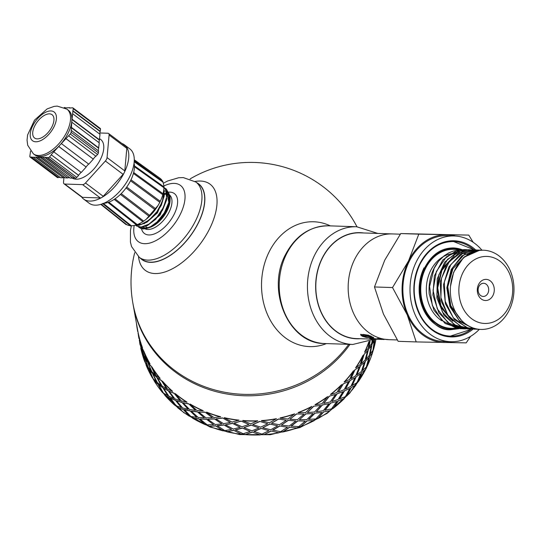 <?xml version="1.0" encoding="UTF-8"?>
<svg xmlns="http://www.w3.org/2000/svg" width="541" height="541" viewBox="0 0 541 541"><rect width="100%" height="100%" fill="white"/><g stroke="black" fill="none" stroke-linecap="round" stroke-linejoin="round"><path stroke-width="0.81" d="M465.091 256.698L479.468 250.355L483.127 250.206L477.689 250.517L463.549 257.563L453.662 272.17L450.504 286.345A39.628 31.818 91.9 0 0 474.2 328.319A39.628 31.818 91.9 0 0 511.434 304.833A39.628 31.818 91.9 0 0 498.89 255.819A39.628 31.818 91.9 0 0 465.091 256.698A39.628 31.818 91.9 0 0 450.504 286.345M479.198 250.077L476.432 250.118L461.926 255.832L451.208 269.472L446.846 287.859L449.936 306.679L459.809 321.516L474.22 328.908L478.21 329.341L473.145 328.576L459.025 320.286L449.76 304.793L447.481 285.749L452.648 267.646L463.982 254.737L478.744 250.07L481.091 250.185M479.766 329.368L478.724 329.354M475.796 249.962L460.391 254.284L448.902 266.889L443.471 284.816L445.426 303.866L454.386 319.562L468.303 328.238L474.917 329.226M476.655 329.246L466.727 327.582L453.284 317.743L445.202 301.276L444.323 282.064L450.781 264.623L462.995 253.066L475.992 249.969L477.52 250.064M472.354 249.854L458.93 252.924L446.738 264.434L440.259 281.8L441.084 300.972L449.077 317.445L462.427 327.366L471.245 329.104M475.695 249.962A48.108 38.627 -88.1 0 0 419.62 264.157A48.108 38.627 -88.1 0 0 425.3 323.511A48.108 38.627 -88.1 0 0 473.125 329.124L460.391 326.27L447.738 314.97L440.901 297.665L441.422 278.432L449.118 261.81L462.109 251.7L473.93 249.949M474.207 249.976L475.722 250.185M469.602 329.009L468.019 329.002L454.149 324.654L442.389 311.981L436.858 293.986L438.778 274.902L447.644 259.227L461.297 250.645L468.344 249.719L457.537 251.768L444.709 262.108L437.229 278.831L436.905 298.017L443.89 315.173L456.604 326.277L467.6 328.989M468.851 249.739L470.359 249.834M470.636 249.861L472.151 250.07M466.011 328.887L462.913 328.793L448.036 322.747L437.263 308.81L433.07 290.267L436.377 271.487L446.339 256.887L460.54 249.915L464.773 249.597L456.198 250.821L442.802 259.937L434.355 275.917L432.901 295.014L438.839 312.759L450.849 324.992L464.158 328.874M465.287 249.617L466.809 249.719M467.066 249.746L468.587 249.949M450.754 319.379L440.915 305.712L437.703 287.886L441.869 270.419L452.276 257.746M452.722 321.32L440.962 307.403L437 287.934L441.936 268.884L454.17 256.089M461.405 320.231L450.842 305.861L447.765 286.852L452.966 268.64L464.881 256.434M455.475 236.032A53.897 43.28 91.9 0 0 446.65 234.726A53.897 43.28 91.9 0 0 408.529 260.951A53.897 43.28 91.9 0 0 407.231 314.828A53.897 43.28 91.9 0 0 444.06 342.487A53.897 43.28 91.9 0 0 451.985 341.729M454.237 235.971L447.103 235.734A52.903 42.475 91.9 0 0 402.903 287.203A52.903 42.475 91.9 0 0 443.606 341.479L450.741 341.716A52.903 42.475 -88.1 0 1 410.037 287.44A52.903 42.475 -88.1 0 1 454.237 235.971A52.903 42.475 -88.1 0 1 474.822 243.45A52.903 42.475 -88.1 0 1 481.93 250.179M468.763 235.105L400.746 233.556L384.739 260.16L374.473 286.96L383.447 314.044L398.156 341.317L416.205 341.919L407.231 314.828L392.523 287.555L408.529 260.951L418.802 234.152L468.763 235.105L473.091 242.212M470.575 336.367L466.173 342.872L416.205 341.919M392.523 287.555L374.473 286.96M418.802 234.152L400.746 233.556M388.898 339.667A52.903 42.475 -88.1 0 1 348.194 285.398A52.903 42.475 -88.1 0 1 392.394 233.928A52.903 42.475 -88.1 0 0 348.194 285.398A52.903 42.475 -88.1 0 0 388.898 339.667L397.297 339.944M462.393 328.772L456.421 328.238L442.065 320.556L432.367 305.476L429.554 286.541L434.207 268.221L438.589 261.242L444.175 255.785L448.536 252.992L453.514 250.983L459.546 249.983M438.589 261.242A39.628 31.818 -88.1 0 0 429.229 293.925L433.936 310.216L445.169 323.511L460.776 328.766M499.952 261.161A33.535 26.928 91.9 0 0 458.863 289.428A33.535 26.928 91.9 0 0 498.552 319.231A33.535 26.928 91.9 0 0 499.952 261.161M479.312 329.368A52.903 42.475 -88.1 0 1 450.741 341.716M486.19 284.208A6.587 5.288 -88.1 0 1 488.469 291.7A6.587 5.288 -88.1 0 1 483.194 296.448A6.587 5.288 -88.1 0 1 478.122 289.685A6.587 5.288 -88.1 0 1 483.627 283.281A6.587 5.288 -88.1 0 1 486.19 284.208M490.254 280.86A10.583 8.494 -88.1 0 1 489.815 299.18A10.583 8.494 -88.1 0 1 477.297 289.78A10.583 8.494 -88.1 0 1 490.254 280.86M363.735 232.982A53.099 42.638 91.9 0 0 322.017 258.483A53.099 42.638 91.9 0 0 321.53 313.3A53.099 42.638 91.9 0 0 360.245 338.72M361.652 338.754L356.553 338.598A52.903 42.475 -88.1 0 1 315.843 284.323A52.903 42.475 -88.1 0 1 360.042 232.853L392.34 233.922M348.776 344.333A119.777 112.001 169.9 0 1 200.217 384.955A119.777 112.001 169.9 0 1 132.856 303.082L133.1 304.475A119.777 112.001 169.9 0 0 200.461 386.348A119.777 112.001 169.9 0 0 350 344.374A119.777 112.001 169.9 0 1 200.461 386.348A119.777 112.001 169.9 0 1 137.15 320.157A119.777 112.001 169.9 0 1 133.1 304.475L137.549 329.55A119.777 112.001 -10.1 0 0 137.779 330.822L138.455 334.277M373.114 337.104L370.003 337.043M363.254 335.799L360.813 334.223M368.475 335.15L363.789 334.987L363.248 335.961L366.007 336.847L370.7 337.009L370.984 336.813L370.443 336.502L368.232 335.893L363.248 335.961M360.604 334.818L363.275 334.439L368.286 335.204L373.763 337.665L366.007 337.354L362.274 336.245L360.57 334.879M370.7 337.009L371.153 336.211M380.539 339.126L377.381 338.477L388.851 339.667M377.598 339.288L371.883 338.943L369.692 338.45L370.504 338.253L380.526 339.295M374.703 338.693L372.566 338.828L373.452 338.997L381.993 339.444M373.101 338.497L372.566 338.828M384.117 339.505L374.676 338.909M365.824 338.876L369.544 339.031M365.202 338.882L364.749 338.862L365.202 338.882M361.3 338.754L364.884 338.876M140.227 258.057A47.31 24.582 -53.1 0 0 142.026 259.66A47.31 24.582 -53.1 0 0 189.972 236.498A47.31 24.582 -53.1 0 0 198.851 184.001A47.31 24.582 -53.1 0 0 196.809 182.716M138.537 256.765A53.897 28.004 -53.1 0 0 200.102 244.106A53.897 28.004 -53.1 0 0 195.098 181.458M330.314 225.881A62.452 50.144 91.9 0 0 269.005 252.14A62.452 50.144 91.9 0 0 271.981 323.078A62.452 50.144 91.9 0 0 326.419 343.596M141.431 349.858L142.513 353.246M152.298 377.76A119.974 112.19 169.9 0 1 146.063 365.047L148.653 368.631L152.298 377.76L148.653 368.631M162.408 392.408A119.974 112.19 169.9 0 1 154.117 380.81L157.742 383.84L162.408 392.408L157.742 383.84M174.878 405.331A119.974 112.19 169.9 0 1 164.728 395.14L169.279 397.473L174.878 405.331L169.279 397.473M189.397 416.218A119.974 112.19 169.9 0 1 177.631 407.677L182.993 409.192L189.397 416.218L182.993 409.192M205.594 424.8A119.974 112.19 169.9 0 1 192.515 418.125L198.54 418.707L205.594 424.8L198.54 418.707M206.182 419.255L199.967 418.998L206.27 419.086L213.594 424.678L206.27 419.086M204.951 412.289L198.73 412.032L205.032 412.12L212.356 417.713L205.032 412.12M223.088 430.866A119.974 112.19 169.9 0 1 209.009 426.22L215.541 425.787L223.088 430.866L215.541 425.787M241.442 434.261A119.974 112.19 169.9 0 1 226.706 431.759L233.57 430.257L241.442 434.261L233.57 430.257M260.194 434.91A119.974 112.19 169.9 0 1 245.174 434.612L252.187 432.009L260.194 434.91L252.187 432.009M278.899 432.793A119.974 112.19 169.9 0 1 263.954 434.707L270.933 431.001L278.899 432.793L270.933 431.001M297.083 427.958A119.974 112.19 169.9 0 1 282.591 432.043L289.354 427.248L297.083 427.958L289.354 427.248M314.307 420.533A119.974 112.19 169.9 0 1 300.62 426.68L306.984 420.851L314.307 420.533L306.984 420.851M330.138 410.693A119.974 112.19 169.9 0 1 317.594 418.754L323.396 411.965L330.138 410.693L323.396 411.965M344.198 398.683A119.974 112.19 169.9 0 1 333.107 408.455L338.179 400.807L344.198 398.683L338.179 400.807M356.127 384.8A119.974 112.19 169.9 0 1 346.761 396.046L350.981 387.66L356.127 384.8L350.981 387.66M365.648 369.388A119.974 112.19 169.9 0 1 358.237 381.831L361.476 372.837L365.648 369.388L361.476 372.837M372.512 352.82A119.974 112.19 169.9 0 1 367.238 366.156L369.415 356.708L372.512 352.82L369.415 356.708M375.934 339.241A119.974 112.19 169.9 0 1 373.547 349.405L374.818 339.207M374.277 340.749L371.741 344.8L369.936 354.341L372.918 350.419L374.277 340.749L371.741 344.8M372.661 340.052L372.316 342.439L372.451 340.154M368.367 349.804L366 359.19L368.178 349.743L371.275 345.855L368.178 349.743M368.806 357.736L365.161 361.429L362.267 370.578L366.331 367.075L368.806 357.736L365.161 361.429M360.414 365.959L356.999 374.866L360.245 365.872L364.411 362.423L360.245 365.872M360.59 373.777L355.917 376.955L352.015 385.55L357.074 382.629L360.59 373.777L355.917 376.955M349.905 380.81L345.53 389.08L349.743 380.695L354.896 377.834L349.743 380.695M349.831 388.472L344.232 390.981L339.43 398.886L345.368 396.681L349.831 388.472L344.232 390.981M337.084 393.976L331.87 401.49L336.948 393.848L342.96 391.718L336.948 393.848M336.793 401.463L330.395 403.173L324.83 410.254L331.505 408.888L336.793 401.463L330.395 403.173M322.267 405.155L316.363 411.789L322.159 404.999L328.901 403.728L322.159 404.999M321.8 412.418L314.747 413.223L308.559 419.376L315.836 418.957L321.8 412.418L314.747 413.223M305.827 414.054L299.383 419.715L305.746 413.885L313.07 413.567L305.746 413.885M305.225 421.081L297.678 420.891L291.031 426.031L298.733 426.633L305.225 421.081L297.678 420.891M288.17 420.458L281.354 425.077L288.116 420.283L295.846 420.993L288.116 420.283M287.467 427.228L279.596 425.977L272.678 430.048L280.623 431.732L287.467 427.228L279.596 425.977M269.722 424.218L262.716 427.742L269.702 424.036L277.661 425.828L269.702 424.036M268.965 430.71L260.958 428.371L253.939 431.339L261.952 434.125L268.965 430.71L260.958 428.371M250.943 425.233L243.937 427.647L250.95 425.043L258.963 427.945L250.95 425.043M250.179 431.447L242.219 427.999L235.288 429.865L243.18 433.754L250.179 431.447L242.219 427.999M232.292 423.481L225.469 424.793L232.332 423.292L240.204 427.295L232.332 423.292M231.568 429.419L223.839 424.874L217.178 425.659L224.765 430.629L231.568 429.419L223.839 424.874M214.236 418.998L207.771 419.255L214.304 418.822L221.851 423.901L214.304 418.822M197.208 411.911L191.277 411.16L197.309 411.742L204.363 417.835L197.309 411.742M196.694 417.327L189.945 410.761L184.353 409.551L190.824 416.489L196.694 417.327L189.945 410.761M181.634 402.376L176.393 400.719L181.762 402.227L188.16 409.253L181.762 402.227M181.282 407.562L175.27 400.11L170.435 398.041L176.123 405.818L181.282 407.562L175.27 400.11M167.899 390.636L163.49 388.174L168.048 390.507L173.647 398.365L168.048 390.507M167.751 395.62L162.604 387.397L158.662 384.583L163.436 393.084L167.751 395.62L162.604 387.397M156.335 376.982L152.88 373.845L156.505 376.874L161.177 385.442L156.505 376.874M156.423 381.79L152.258 372.932L149.323 369.517L153.069 378.599L156.423 381.79L152.258 372.932M147.233 361.746L144.832 358.081L147.416 361.665L151.061 370.795L147.416 361.665M147.585 366.419L144.488 357.074L142.635 353.212L145.286 362.713L147.585 366.419L144.488 357.074M140.2 342.893L141.282 346.281M138.3 334.311L138.496 334.264A119.777 112.001 -10.1 0 0 142.499 347.762L140.572 343.92L138.3 334.311A119.974 112.19 -10.1 0 0 142.31 347.829M143.061 350.176L141.208 346.301L143.25 350.108L146.347 359.454L143.25 350.108M143.595 351.116L143.784 351.048A119.777 112.001 -10.1 0 0 149.999 363.741L146.99 360.353L143.595 351.116A119.974 112.19 -10.1 0 0 149.823 363.829M150.844 366.061L147.903 362.639L151.02 365.966L155.193 374.825L151.02 365.966M151.649 366.879L151.818 366.784A119.777 112.001 -10.1 0 0 160.102 378.362L156.092 375.589L151.649 366.879A119.974 112.19 -10.1 0 0 159.94 378.477M161.211 380.546L157.262 377.726L161.367 380.431L166.52 388.654L161.367 380.431M162.259 381.209L162.408 381.087A119.777 112.001 -10.1 0 0 172.552 391.265L167.656 389.243L162.259 381.209A119.974 112.19 -10.1 0 0 172.41 391.4M173.898 393.28L169.056 391.204L174.033 393.145L180.052 400.597L174.033 393.145M175.162 393.753L175.291 393.611A119.777 112.001 -10.1 0 0 187.037 402.132L181.391 400.982L175.162 393.753A119.974 112.19 -10.1 0 0 186.922 402.288M188.599 403.951L182.993 402.734L188.708 403.796L195.457 410.362L188.708 403.796M190.04 404.195L190.148 404.039A119.777 112.001 -10.1 0 0 203.213 410.7L196.965 410.518L190.04 404.195A119.974 112.19 -10.1 0 0 203.125 410.869M206.534 412.289L206.615 412.12A119.777 112.001 -10.1 0 0 220.674 416.753L213.986 417.605L206.534 412.289A119.974 112.19 -10.1 0 0 220.62 416.935M222.547 418.092L215.879 418.869L222.601 417.909L230.331 422.453L222.601 417.909M224.231 417.828L224.285 417.652A119.777 112.001 -10.1 0 0 238.994 420.147L232.048 422.088L224.231 417.828A119.974 112.19 -10.1 0 0 238.966 420.33M240.955 421.216L234.016 423.082L240.982 421.033L248.941 424.482L240.982 421.033M242.699 420.682L242.726 420.499A119.777 112.001 -10.1 0 0 257.719 420.797L250.699 423.84L242.699 420.682A119.974 112.19 -10.1 0 0 257.726 420.979M259.727 421.588L252.701 424.557L259.721 421.405L267.727 423.745L259.721 421.405M261.486 420.776L261.472 420.594A119.777 112.001 -10.1 0 0 276.39 418.68L269.479 422.825L261.486 420.776A119.974 112.19 -10.1 0 0 276.424 418.862M278.399 419.194L271.467 423.272L278.365 419.011L286.23 420.262L278.365 419.011M280.116 418.112L280.076 417.929A119.777 112.001 -10.1 0 0 294.547 413.851L287.92 419.065L280.116 418.112A119.974 112.19 -10.1 0 0 294.615 414.027M296.509 414.095L289.854 419.241L296.441 413.926L303.988 414.115L296.441 413.926M298.145 412.749L298.077 412.573A119.777 112.001 -10.1 0 0 311.738 406.44L305.584 412.661L298.145 412.749A119.974 112.19 -10.1 0 0 311.832 406.602M313.611 406.419L307.41 412.573L313.516 406.257L320.57 405.452L313.516 406.257M315.126 404.824L315.024 404.661A119.777 112.001 -10.1 0 0 327.548 396.614L322.023 403.762L315.126 404.824A119.974 112.19 -10.1 0 0 327.67 396.763M329.286 396.35L323.707 403.437L329.165 396.208L335.562 394.497L329.165 396.208M330.632 394.524L330.51 394.382A119.777 112.001 -10.1 0 0 341.581 384.631L336.833 392.583L330.632 394.524A119.974 112.19 -10.1 0 0 341.729 384.752M343.143 384.144L338.335 392.049L343.001 384.015L348.593 381.506L343.001 384.015M344.292 382.115L344.144 381.993A119.777 112.001 -10.1 0 0 353.496 370.768L349.655 379.417L344.292 382.115A119.974 112.19 -10.1 0 0 353.658 370.869M354.849 370.091L350.94 378.693L354.68 369.99L359.352 366.812L354.68 369.99M355.762 367.9L355.599 367.799A119.777 112.001 -10.1 0 0 362.997 355.376L360.171 364.566L355.762 367.9A119.974 112.19 -10.1 0 0 363.173 355.457M364.107 354.544L361.205 363.701L363.931 354.463L367.569 350.771L363.931 354.463M369.571 341.439L368.117 348.411L364.587 352.15A119.777 112.001 -10.1 0 0 368.881 341.716M370.118 341.215L368.888 347.437L369.902 341.303M372.316 342.439L374.034 339.335M368.888 347.437L371.687 343.454L372.181 340.289M375.021 339.214L374.595 339.674M374.791 339.707L373.547 349.405M371.931 344.847L370.125 354.402M366 359.19L369.354 355.376L371.275 345.855M361.205 363.701L365.094 360.11L367.569 350.771M369.598 356.769L367.238 366.156M365.344 361.503L362.443 370.666M356.999 374.866L361.402 371.532L364.411 362.423M350.94 378.693L355.836 375.664L359.352 366.812M361.652 372.925L358.237 381.831M356.079 377.057L352.171 385.659M345.53 389.08L350.893 386.382L354.896 377.834M338.335 392.049L344.13 389.716L348.593 381.506M364.769 352.225A119.974 112.19 -10.1 0 0 369.118 341.621M351.136 387.775L346.761 396.046M344.38 391.109L339.572 399.015M331.87 401.49L338.071 399.549L342.96 391.718M323.707 403.437L330.274 401.922L335.562 394.497M338.314 400.942L333.107 408.455M330.517 403.315L324.938 410.403M316.363 411.789L323.254 410.727L328.901 403.728M307.41 412.573L314.598 411.992L320.57 405.452M323.504 412.12L317.594 418.754M314.848 413.385L308.647 419.539M299.383 419.715L306.815 419.627L313.07 413.567M289.854 419.241L297.496 419.667L303.988 414.115M307.065 421.02L300.62 426.68M297.746 421.06L291.092 426.207M281.354 425.077L289.158 426.031L295.846 420.993M271.467 423.272L279.386 424.766L286.23 420.262M289.408 427.424L282.591 432.043M279.636 426.159L272.705 430.237M262.716 427.742L270.71 429.791L277.661 425.828M252.701 424.557L260.715 427.16L267.727 423.745M270.96 431.184L263.954 434.707M260.965 428.553L253.932 431.522M243.937 427.647L251.93 430.805L258.963 427.945M234.016 423.082L241.942 426.788L248.941 424.482M252.18 432.198L245.174 434.612M242.192 428.181L235.254 430.048M225.469 424.793L233.286 429.054L240.204 427.295M215.879 418.869L223.534 423.664L230.331 422.453M233.529 430.447L226.706 431.759M223.778 425.057L217.11 425.835M207.771 419.255L215.223 424.57L221.851 423.901M198.73 412.032L205.938 417.862L212.356 417.713M215.467 425.963L209.009 426.22M199.967 418.998L207.169 424.827L213.594 424.678M191.277 411.16L198.195 417.483L204.363 417.835M182.993 402.734L189.587 409.523L195.457 410.362M198.446 418.876L192.515 418.125M189.837 410.917L184.231 409.699M176.393 400.719L182.621 407.948L188.16 409.253M169.056 391.204L174.885 398.852L180.052 400.597M182.872 409.341L177.631 407.677M175.135 400.245L170.293 398.169M163.49 388.174L168.887 396.208L173.647 398.365M157.262 377.726L162.199 386.118L166.52 388.654M169.137 397.601L164.728 395.14M162.449 387.512L158.499 384.692M152.88 373.845L157.33 382.555L161.177 385.442M147.903 362.639L151.832 371.633L155.193 374.825M157.573 383.948L154.117 380.81M152.082 373.026L149.14 369.604M144.832 358.081L148.227 367.319L151.061 370.795M141.208 346.301L144.048 355.748L146.347 359.454M143.737 354.727L141.012 345.259M140.403 342.866L138.246 333.242M148.471 368.712L146.063 365.047M144.298 357.141L142.445 353.266M140.816 345.314L139.531 341.276L141.803 350.886L143.548 354.795M138.05 333.283L140.207 342.92M137.684 331.491L137.57 330.794M141.634 349.831L139.483 340.208M139.017 337.787L138.374 335.346M144.968 361.692L142.242 352.225M144.778 361.76A119.974 112.19 169.9 0 1 140.768 348.242L140.964 348.194M142.053 352.279L140.768 348.242M139.287 340.248L141.444 349.885M138.922 338.456L138.807 337.76M138.496 336.042L138.821 337.821M140.247 344.752L139.605 342.311M140.051 344.786A119.974 112.19 169.9 0 1 139.821 343.515L139.727 343.008M136.42 323.18A119.974 112.19 -10.1 0 0 137.346 329.584L137.779 330.822M137.346 329.584A119.974 112.19 -10.1 0 0 137.583 330.855M135.872 225.036L138.996 225.299L146.875 222.243L154.963 215.02L161.286 205.323L164.275 195.423L163.822 189.228M163.734 190.128L163.977 192.102L162.334 201.583L156.958 211.687L149.194 219.998L140.971 224.549L136.772 225.002M136.305 225.868L140.721 227.389L147.375 225.577L155.605 219.342L162.584 210.104L166.581 200.021L166.601 191.46L164.079 187.396M164.058 187.443L165.512 189.411L166.601 197.255L163.551 207.23L157.14 216.961L148.985 224.143L141.1 227.078L136.251 225.827L135.493 225.151M164.18 190.736L164.525 190.865M166.033 191.703L166.425 192.028M166.838 192.427L168.812 202.253M169.475 201.245A21.444 11.138 126.9 0 1 160.535 218.963M164.221 190.993L164.734 191.149M166.817 192.298L169.455 197.411M139.855 224.062L138.719 223.967M141.431 224.414L138.313 224.143M166.858 198.554L160.116 215L146.848 225.834M164.133 196.484L157.397 212.951L144.116 223.785M158.053 205.472L146.266 219.2M138.55 227.078L141.106 228.613L143.304 228.944L146.523 228.518L149.911 227.227A23.723 12.328 -53.1 0 0 164.356 213.749C159.602 220.999 154.456 225.665 148.903 227.747L147.619 228.187M148.322 227.93A22.161 11.51 126.9 0 1 140.964 227.389M166.77 191.399A22.161 11.51 126.9 0 1 166.784 191.406A22.161 11.51 126.9 0 1 169.15 194.05M164.356 213.749L168.596 204.735L169.739 195.538L166.378 189.113M169.752 195.659A22.161 11.51 126.9 0 1 167.155 209.881A22.161 11.51 126.9 0 1 148.903 227.747M166.784 191.406L168.447 193.299L169.421 196.025M164.843 188.146L166.114 188.91L169.103 193.834L168.711 202.672L164.342 212.843L157.113 221.925L149.911 227.227M163.328 183.243L167.588 181.005L178.618 177.759L183.331 177.597L195.883 182.019L198.615 184.068A47.114 24.473 126.9 0 1 194.503 229.675A47.114 24.473 126.9 0 1 150.425 262.169A47.114 24.473 126.9 0 1 142.026 259.41L139.301 257.36L131.578 246.608L130.415 242.084L130.455 230.358L131.402 225.753M30.08 157.052L57.36 177.536A1.995 1.035 -53.1 0 0 57.718 177.651L30.438 157.167A1.995 1.035 126.9 0 1 30.08 157.052A1.995 1.035 126.9 0 1 29.829 156.281L30.567 151.088M30.438 157.167L47.649 157.451L75.348 178.205A1.995 1.035 -53.1 0 0 76.795 177.38L78.601 175.399L51.199 154.733L60.01 145.008A27.949 14.519 126.9 0 1 39.716 156.498A27.949 14.519 126.9 0 1 34.732 154.861L33.366 153.833L27.692 145.225L27.05 140.105L27.611 134.912L34.536 120.116L47.182 108.876L54.12 106.401L57.197 106.09L66.935 109.14A27.949 14.519 126.9 0 1 66.8 132.038A27.949 14.519 126.9 0 1 38.35 155.47A27.949 14.519 126.9 0 1 33.366 153.833M76.795 177.38L49.522 156.897A1.995 1.035 126.9 0 1 48.068 157.715M49.522 156.897L51.321 154.909M66.935 109.14L68.294 110.168A27.949 14.519 126.9 0 1 71.838 120.974L73.204 108.68L100.484 129.171A1.995 1.035 -53.1 0 0 100.227 128.4L72.954 107.909A1.995 1.035 126.9 0 1 73.204 108.68M70.202 108.065L69.715 107.7L69.546 108.044L72.595 107.794A1.995 1.035 126.9 0 1 72.954 107.909M69.715 107.7L64.961 107.889M64.866 107.842L64.203 107.517M100.484 129.171L100.295 131.307L73.015 110.824M71.108 132.288A1.995 1.035 126.9 0 1 70.262 134.006L97.542 154.489A1.995 1.035 -53.1 0 0 98.381 152.778L71.108 132.288L71.838 120.974A27.949 14.519 126.9 0 1 60.01 145.008L70.262 134.006M97.542 154.489L95.933 156.268L68.653 135.777M75.348 178.205L47.527 157.702M100.315 197.945A3.99 2.076 126.9 0 0 101.41 197.695A3.99 2.076 -53.1 0 0 102.06 197.323A3.99 2.076 126.9 0 0 103.223 196.302L85.492 182.986A3.99 2.076 126.9 0 1 82.584 184.63L100.315 197.945L82.462 197.357A3.99 2.076 126.9 0 1 81.752 197.12A3.99 2.076 126.9 0 1 81.657 197.039M82.462 197.357L64.737 184.041L82.584 184.63M85.492 182.986L105.373 161.015L123.105 174.33L103.223 196.302M99.869 132.978L107.875 133.242A3.99 2.076 126.9 0 1 108.585 133.478L126.317 146.794A3.99 2.076 126.9 0 1 126.411 146.875A3.99 2.076 -53.1 0 1 126.689 147.274A3.99 2.076 126.9 0 1 126.817 148.342L124.788 170.902L107.057 157.587A3.99 2.076 126.9 0 1 105.373 161.015M107.057 157.587L109.093 135.02L126.817 148.342M108.585 133.478A3.99 2.076 126.9 0 1 109.093 135.02M63.939 177.576L63.52 182.263A3.99 2.076 126.9 0 0 64.021 183.805L81.752 197.12M64.737 184.041A3.99 2.076 126.9 0 1 64.021 183.805M99.639 138.692L100.687 139.483A23.953 12.443 126.9 0 1 98.604 162.672A23.953 12.443 126.9 0 1 76.186 179.199A23.953 12.443 126.9 0 1 72.379 178.111M123.105 174.33A3.99 2.076 126.9 0 0 124.058 173.012A3.99 2.076 -53.1 0 0 124.437 172.241A3.99 2.076 126.9 0 0 124.788 170.902M121.908 143.48A33.934 17.63 126.9 0 1 124.416 144.819A33.934 17.63 126.9 0 1 126.411 146.875M126.689 147.274A33.934 17.63 126.9 0 1 124.437 172.241M124.058 173.012A33.934 17.63 126.9 0 1 102.06 197.323M101.41 197.695A33.934 17.63 126.9 0 1 89.705 201.076A33.934 17.63 126.9 0 1 83.652 199.095A33.934 17.63 126.9 0 1 81.671 197.059M60.24 177.455L58.381 177.394L31.108 156.904M58.381 177.394L30.972 157.181M58.245 177.671L57.718 177.651M65.495 107.909L65.008 107.544M99.767 134.121L100.004 131.47L72.724 110.986M99.01 142.648L100.024 134.31L72.744 113.826M99.53 139.835L72.257 119.351M99.246 140.004L71.967 119.514M98.286 150.756L99.267 142.844L71.987 122.354M98.814 147.95L71.534 127.46M98.523 148.112L71.243 127.629M98.381 152.778L98.543 150.953L71.27 130.469M95.764 156.139L93.16 159.013L65.88 138.53M93.16 159.013L66.002 138.706M93.282 159.189L88.771 164.166L61.498 143.676M88.602 164.038L85.999 166.912L58.726 146.428M85.999 166.912L58.847 146.604M86.12 167.088L81.251 172.471L53.972 151.987M81.082 172.342L78.479 175.216L51.199 154.733M45.146 157.627L72.548 177.861L45.268 157.377M72.548 177.861L74.455 177.921M72.426 178.111L70.1 178.043L42.82 157.553M40.44 157.478L67.713 177.969L40.568 157.221M67.841 177.705L69.735 177.766M67.713 177.969L65.333 177.894L38.059 157.404M64.961 177.61L63.087 177.549L35.807 157.059M63.087 177.549L35.679 157.33M62.952 177.82L60.626 177.746L33.353 157.255M37.18 138.875A14.573 7.574 126.9 0 1 34.577 138.023A14.573 7.574 126.9 0 1 37.275 121.82A14.573 7.574 126.9 0 1 52.085 114.712A14.573 7.574 126.9 0 1 50.813 128.819A14.573 7.574 126.9 0 1 37.18 138.875M124.416 144.819L129.867 148.917A33.934 17.63 126.9 0 1 126.912 181.769A33.934 17.63 126.9 0 1 95.162 205.174A33.934 17.63 126.9 0 1 89.109 203.193L83.652 199.095M134.269 159.764L160.008 178.293A28.545 14.83 126.9 0 1 162.462 181.1M162.652 181.478L162.915 182.067A28.545 14.83 126.9 0 1 163.876 186.821M163.876 186.915L163.889 187.713A28.545 14.83 126.9 0 1 163.064 193.739M103.825 203.288A27.449 14.262 126.9 0 0 108.038 202.442L108.829 202.165A27.449 14.262 126.9 0 0 114.219 199.386L115.05 198.831A27.449 14.262 126.9 0 0 120.42 194.408L121.211 193.631A27.449 14.262 126.9 0 0 126.033 187.991L126.702 187.071A27.449 14.262 126.9 0 0 130.509 180.768L130.99 179.795A27.449 14.262 126.9 0 0 133.404 173.445L133.708 172.538L163.118 193.779L162.814 194.686A28.545 14.83 126.9 0 1 160.285 201.326L159.805 202.3A28.545 14.83 126.9 0 1 155.822 208.894L155.159 209.813A28.545 14.83 126.9 0 1 150.107 215.717L149.323 216.488A28.545 14.83 126.9 0 1 143.703 221.12L142.871 221.675A28.545 14.83 126.9 0 1 137.231 224.576L136.44 224.86M136.379 224.88A28.545 14.83 126.9 0 1 131.328 225.753L130.726 226.003L102.547 203.544M130.361 225.712A28.545 14.83 126.9 0 1 126.574 224.535L126.107 224.643L100.788 204.383M164.045 186.943L134.601 165.965L134.445 166.736A27.449 14.262 126.9 0 1 133.654 172.511M134.608 165.965L134.432 165.938A27.449 14.262 126.9 0 0 134.06 163.024M126.574 224.535L101.221 204.255M131.328 225.753L103.148 203.301M137.231 224.576L108.829 202.165M114.219 199.386L142.871 221.675M143.703 221.12L115.05 198.831M120.42 194.408L149.323 216.488M150.107 215.717L121.211 193.631M126.033 187.991L155.159 209.813M155.822 208.894L126.702 187.071M130.509 180.768L159.805 202.3M160.285 201.326L130.99 179.795M133.404 173.445L162.814 194.686M134.445 166.736L163.889 187.713M134.188 161.779L162.915 182.067M134.269 160.17L160.008 178.293M441.706 320.678A35.53 28.531 -88.1 0 1 430.589 270.689A35.53 28.531 -88.1 0 1 449.321 254.175M450.173 253.966A35.53 28.531 -88.1 0 1 454.109 253.425A35.53 28.531 -88.1 0 1 454.284 253.418M455.475 328.123A39.527 31.736 -88.1 0 1 425.517 310.176A39.527 31.736 -88.1 0 1 425.483 268.559A39.527 31.736 -88.1 0 1 458.876 250.016M448.496 255.474A36.119 28.998 -88.1 0 1 454.163 253.486M454.995 253.323A36.119 28.998 -88.1 0 1 458.903 252.938M459.451 252.938A36.119 28.998 -88.1 0 1 460.655 252.985M461.189 253.026A36.119 28.998 -88.1 0 1 462.312 253.147M463.265 253.296A36.119 28.998 -88.1 0 1 464.773 253.614M465.476 253.797A36.119 28.998 -88.1 0 1 466.613 254.142M466.978 254.263A36.119 28.998 -88.1 0 1 467.586 254.486M457.152 328.448A40.122 32.217 -88.1 0 1 425.557 311.359A40.122 32.217 -88.1 0 1 425.077 268.255A40.122 32.217 -88.1 0 1 460.472 249.834M462.034 249.665L453.365 247.927C441.294 247.947 431.752 254.507 424.739 267.599C410.294 293.979 429.169 331.687 450.66 329.726A40.927 32.859 -88.1 0 1 424.049 267.829M453.365 247.927L453.358 247.927A40.927 32.859 -88.1 0 1 462 249.665M474.457 249.935L453.574 241.543A47.31 37.985 -88.1 0 1 471.989 248.231A47.31 37.985 -88.1 0 1 474.105 249.942M471.448 329.111A47.31 37.985 -88.1 0 1 450.45 336.11L471.82 329.124M301.648 335.21A58.888 47.283 91.9 0 0 324.566 343.535C288.779 344.062 265.976 290.618 285.425 254.743C295.44 235.714 309.79 226.07 328.461 225.82A58.888 47.283 91.9 0 0 286.277 254.459A58.888 47.283 91.9 0 0 301.648 335.21M328.461 225.82L356.675 226.753A58.888 47.283 91.9 0 0 314.497 255.393A58.888 47.283 91.9 0 0 329.868 336.144A58.888 47.283 91.9 0 0 352.786 344.468L374.311 339.187M366.122 336.86L366.007 337.354M371.241 337.097L371.079 337.875M362.497 335.488L362.274 336.245M365.872 334.96L365.628 335.704M368.441 335.244L368.232 335.893M369.652 335.636L369.489 336.157M370.599 335.981L370.443 336.502M371.944 338.362L371.883 338.943M372.614 338.436L372.573 338.801M146.253 364.979A119.777 112.001 169.9 0 1 145.509 363.112M154.293 380.715A119.777 112.001 169.9 0 1 152.474 377.665M164.883 395.018A119.777 112.001 169.9 0 1 162.571 392.286M177.766 407.542A119.777 112.001 169.9 0 1 175.02 405.195M192.623 417.97A119.777 112.001 169.9 0 1 189.506 416.063M209.09 426.044A119.777 112.001 169.9 0 1 207.379 425.354A119.777 112.001 169.9 0 1 205.681 424.631M226.753 431.583A119.777 112.001 169.9 0 1 223.149 430.683M245.195 434.43A119.777 112.001 169.9 0 1 241.469 434.078M263.947 434.518A119.777 112.001 169.9 0 1 260.194 434.721M282.551 431.86A119.777 112.001 169.9 0 1 278.858 432.611M300.546 426.504A119.777 112.001 169.9 0 1 297.016 427.782M317.493 418.592A119.777 112.001 169.9 0 1 314.213 420.371M332.979 408.313A119.777 112.001 169.9 0 1 330.017 410.545M346.612 395.924A119.777 112.001 169.9 0 1 344.056 398.561M358.068 381.73A119.777 112.001 169.9 0 1 355.964 384.698M367.055 366.081A119.777 112.001 169.9 0 1 366.277 367.697A119.777 112.001 169.9 0 1 365.466 369.307M373.358 349.358A119.777 112.001 169.9 0 1 372.316 352.766M195.883 182.019A47.114 24.473 126.9 0 1 195.659 220.62A47.114 24.473 126.9 0 1 147.7 260.12A47.114 24.473 126.9 0 1 139.301 257.36M170.077 200.17A20.964 10.888 126.9 0 1 167.257 210.476A20.964 10.888 126.9 0 1 149.539 227.518M169.678 195.071A20.964 10.888 126.9 0 1 169.171 211.91A20.964 10.888 126.9 0 1 147.828 229.485A20.964 10.888 126.9 0 1 145.029 228.829M164.39 193.543A20.964 10.888 126.9 0 1 165.864 193.529M167.034 193.705A20.964 10.888 126.9 0 1 167.953 193.996M168.826 192.156A24.954 12.964 126.9 0 1 174.276 214.04A24.954 12.964 126.9 0 1 155.592 233.414A24.954 12.964 126.9 0 1 141.532 228.728M163.822 186.016A35.131 18.252 126.9 0 1 180.342 214.236A35.131 18.252 126.9 0 1 149.37 243.152A35.131 18.252 126.9 0 1 134.202 225.462M54.032 126.722A17.968 9.332 126.9 0 1 31.412 139.544A17.968 9.332 126.9 0 1 44.551 112.839A17.968 9.332 126.9 0 1 54.032 126.722M475.992 249.969L475.478 249.956M475.154 329.239L474.64 329.219M472.421 249.854L471.908 249.834M471.59 329.117L471.076 329.104M400.306 234.185L392.394 233.928M450.66 329.726L459.045 328.678M450.45 336.11C444.688 335.9 439.258 334.149 434.153 330.849C428.668 327.251 424.164 322.253 420.648 315.856C412.316 299.085 412.053 281.962 419.857 264.495C427.938 249.3 439.177 241.644 453.574 241.543M460.885 328.766L460.371 328.752M324.566 343.535L352.786 344.468M377.807 233.441L356.675 226.753M363.464 335.136L363.227 335.887M371.221 336.123L371.011 336.881M372.648 338.024L372.553 338.815M376.211 339.248L369.354 339.024M356.979 226.767A119.777 119.777 0 0 0 190.094 178.922M134.709 252.667A119.777 119.777 0 0 0 132.856 303.082M370.693 358.014L366.189 368.475L349.662 393.273L327.122 413.378L300.052 427.491L270.236 434.714L239.609 434.572L210.158 427.072L183.825 412.675L162.347 392.299M154.408 381.094L151.791 376.631M146.219 364.986L145.414 362.943M145.035 361.936L143.473 357.418M373.5 349.391L372.478 352.813M145.583 226.381L147.382 227.734M167.101 196.106L168.988 197.519M151.466 226.348L148.051 227.592L145.509 227.883L142.77 227.2M143.379 227.484L143.169 227.119M164.762 194.347L166.026 194.124M167.068 194.077L168.055 194.192M136.508 224.982L108.105 202.571M142.898 221.702L114.246 199.413M163.112 193.779L133.708 172.538M162.956 181.451L134.229 161.164"/></g></svg>
